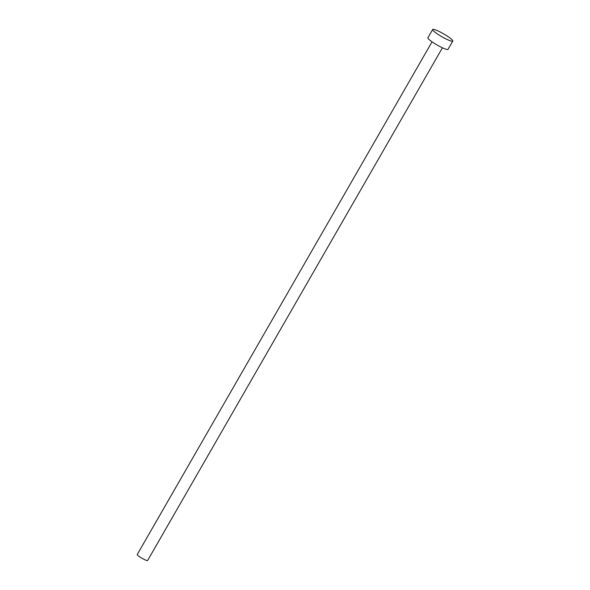 <?xml version="1.0" encoding="UTF-8"?>
<svg xmlns="http://www.w3.org/2000/svg" width="590" height="590" viewBox="0 0 590 590"><rect width="100%" height="100%" fill="white"/><g stroke="black" fill="none" stroke-linecap="round" stroke-linejoin="round"><path stroke-width="0.89" d="M442.434 47.797L147.618 560.5A5.989 0.863 -150.1 0 1 142.573 558.597A5.989 0.863 -150.1 0 1 137.264 554.77A5.989 0.863 -150.1 0 1 137.227 554.526L432.042 41.824M452.773 41.064L448.002 49.354A11.594 1.674 -150.1 0 1 438.252 45.659A11.594 1.674 -150.1 0 1 427.964 38.262A11.594 1.674 -150.1 0 1 427.898 37.79L432.669 29.5A11.594 1.674 -150.1 0 1 442.419 33.188A11.594 1.674 -150.1 0 1 452.707 40.592A11.594 1.674 -150.1 0 1 452.773 41.064A11.594 1.674 -150.1 0 1 443.016 37.369A11.594 1.674 -150.1 0 1 432.736 29.972A11.594 1.674 -150.1 0 1 432.669 29.5"/></g></svg>
